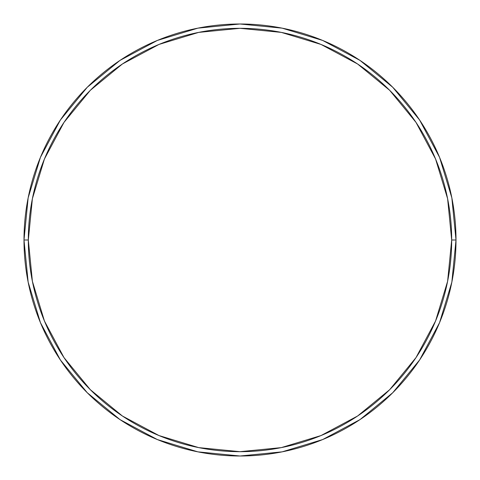<?xml version="1.0" encoding="UTF-8"?>
<svg xmlns="http://www.w3.org/2000/svg" width="480" height="480" viewBox="0 0 480 480"><rect width="100%" height="100%" fill="white"/><g stroke="black" fill="none" stroke-linecap="round" stroke-linejoin="round"><path stroke-width="0.72" d="M24 240A216 216 0 0 0 240 456A216 216 0 0 0 456 240A216 216 0 0 1 240 456A216 216 0 0 1 24 240A216 216 0 0 1 240 24A216 216 0 0 1 456 240A216 216 0 0 0 240 24A216 216 0 0 0 24 240A216 216 0 0 0 240 456A216 216 0 0 0 456 240L451.68 240A211.68 211.68 0 0 1 240 451.68A211.68 211.68 0 0 1 28.32 240L32.388 281.298L44.436 321.006L63.996 357.606L90.318 389.682L122.394 416.004L158.994 435.564L198.702 447.612L240 451.68L281.298 447.612L321.006 435.564L357.606 416.004L389.682 389.682L416.004 357.606L435.564 321.006L447.612 281.298L451.68 240L447.612 198.702L435.564 158.994L416.004 122.394L389.682 90.318L357.606 63.996L321.006 44.436L281.298 32.388L240 28.32L198.702 32.388L158.994 44.436L122.394 63.996L90.318 90.318L63.996 122.394L44.436 158.994L32.388 198.702L28.32 240L24 240L28.32 240A211.68 211.68 0 0 1 240 28.32A211.68 211.68 0 0 1 451.68 240L456 240A216 216 0 0 0 240 24A216 216 0 0 0 24 240A216 216 0 0 1 240 24A216 216 0 0 1 456 240A216 216 0 0 1 240 456A216 216 0 0 1 24 240L28.152 197.862L40.44 157.338L60.36 120.054M60.402 119.994L87.264 87.264L119.94 60.444L87.264 87.264L60.402 119.994M119.994 60.402L157.338 40.44L197.862 28.152L239.928 24M240 24L282.138 28.152L322.662 40.44L359.946 60.36M360.006 60.402L392.736 87.264L419.556 119.94L392.736 87.264L360.006 60.402M419.598 119.994L439.56 157.338L451.848 197.862L456 239.928M456 240L451.848 282.138L439.56 322.662L419.64 359.946M419.598 360.006L392.736 392.736L360.06 419.556L392.736 392.736L419.598 360.006M360.006 419.598L322.662 439.56L282.138 451.848L240.072 456M240 456L197.862 451.848L157.338 439.56L120.054 419.64M119.994 419.598L87.264 392.736L60.444 360.06L87.264 392.736L119.994 419.598M60.402 360.006L40.44 322.662L28.152 282.138L24 240.072"/></g></svg>
